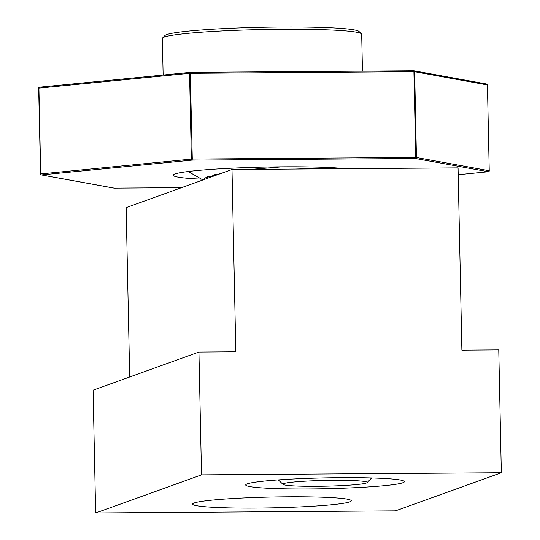 <?xml version="1.0" encoding="UTF-8"?>
<svg xmlns="http://www.w3.org/2000/svg" width="540" height="540" viewBox="0 0 540 540"><rect width="100%" height="100%" fill="white"/><g stroke="black" fill="none" stroke-linecap="round" stroke-linejoin="round"><path stroke-width="0.81" d="M340.706 477.671A79.36 5.413 -1.2 0 1 404.197 481.275A79.36 5.413 -1.2 0 1 309.4 488.943A79.36 5.413 -1.2 0 1 245.889 484.596A79.36 5.413 -1.2 0 1 340.706 477.671M287.584 496.8A79.36 5.413 -1.2 0 1 351.081 500.411A79.36 5.413 -1.2 0 1 256.284 508.073A79.36 5.413 -1.2 0 1 192.773 503.726A79.36 5.413 -1.2 0 1 287.584 496.8M201.515 474.876L198.936 352.046L235.818 351.783L231.998 169.499L458.062 167.886L461.882 350.177L498.757 349.913L501.329 472.743L201.515 474.876L95.654 513L93.083 390.177L198.936 352.046M129.695 376.988L126.144 207.623L231.998 169.499M95.654 513L395.476 510.867L501.329 472.743M333.369 480.31A42.167 2.876 -1.2 0 1 366.93 482.099A42.167 2.876 -1.2 0 1 367.119 482.618A42.167 2.876 -1.2 0 1 316.737 486.304A42.167 2.876 -1.2 0 1 283 484.387A42.167 2.876 -1.2 0 1 283.163 483.854A42.167 2.876 -1.2 0 1 333.369 480.31M204.761 179.307A91.625 6.251 -1.2 0 1 173.286 175.257A91.625 6.251 -1.2 0 1 282.96 166.826A91.625 6.251 -1.2 0 1 345.546 168.689M162.581 37.962L164.97 35.485A97.241 6.635 -1.2 0 1 281.144 27A97.241 6.635 -1.2 0 1 358.952 31.421L361.442 33.797A99.684 6.804 178.8 0 0 281.678 29.261A99.684 6.804 178.8 0 0 162.581 37.962A99.684 6.804 178.8 0 0 162.358 38.434L163.127 75.04M217.181 174.832L214.853 174.596M210.782 177.14L207.495 176.735M202.919 179.969L188.217 171.511M362.455 71.145L361.685 34.256A99.684 6.804 178.8 0 0 361.442 33.797M203.83 179.644L205.011 177.95L221.636 173.232M251.289 169.358L282.238 166.833M295.367 169.047L325.053 168.102L310.351 168.332M190.303 72.374L413.701 70.787L190.289 72.374L192.281 159.064L415.712 157.478L413.91 71.692L189.56 73.319L38.914 88.135L40.709 173.921L191.356 159.104L189.56 73.319A0.979 0.729 84.4 0 1 190.195 72.38L39.548 87.197A0.979 0.729 84.4 0 0 38.914 88.135L40.514 173.988A0.979 0.925 100.3 0 0 41.465 174.926L114.244 188.15L181.528 187.677M488.552 171.707A0.979 0.729 84.4 0 1 488.396 171.747A0.979 0.979 0 0 0 489.274 170.755L489.226 170.734A0.979 0.925 100.3 0 1 488.315 171.747A0.979 0.729 84.4 0 0 488.396 171.747L458.204 174.717L488.315 171.747L415.537 158.517A0.979 0.925 100.3 0 0 416.441 157.505L489.226 170.734L487.424 84.949L414.646 71.719L416.441 157.505L415.712 157.478L415.537 158.517L192.112 160.11L41.465 174.926A0.979 0.729 84.4 0 1 40.709 173.921L40.466 173.968A0.979 0.979 0 0 0 41.27 174.913L114.048 188.143A0.979 0.925 100.3 0 1 113.859 188.082M40.514 173.947L38.671 88.189A0.979 0.979 0 0 1 39.548 87.197A0.979 0.729 84.4 0 1 39.623 87.19L190.121 72.387M38.718 88.162A0.979 0.925 100.3 0 1 39.393 87.23M181.521 187.677L114.23 188.156A0.979 0.925 100.3 0 1 114.048 188.143A0.979 0.979 0 0 0 114.23 188.156L114.217 188.156M191.356 159.104A0.979 0.729 84.4 0 0 192.112 160.11L192.281 159.064L191.356 159.104M413.701 70.787L413.91 71.692L414.646 71.719A0.979 0.925 100.3 0 0 413.897 70.801A0.979 0.979 0 0 0 413.714 70.781M413.728 70.787A0.979 0.925 100.3 0 1 413.897 70.801L486.675 84.024A0.979 0.925 100.3 0 1 487.424 84.949L487.478 84.969A0.979 0.979 0 0 0 486.675 84.024A0.979 0.925 100.3 0 0 486.479 84.011M487.424 84.989L489.226 170.775M283 484.387L278.303 479.905M367.119 482.618L371.621 477.947M326.261 167.414L326.275 167.994L327.78 168.817"/></g></svg>
